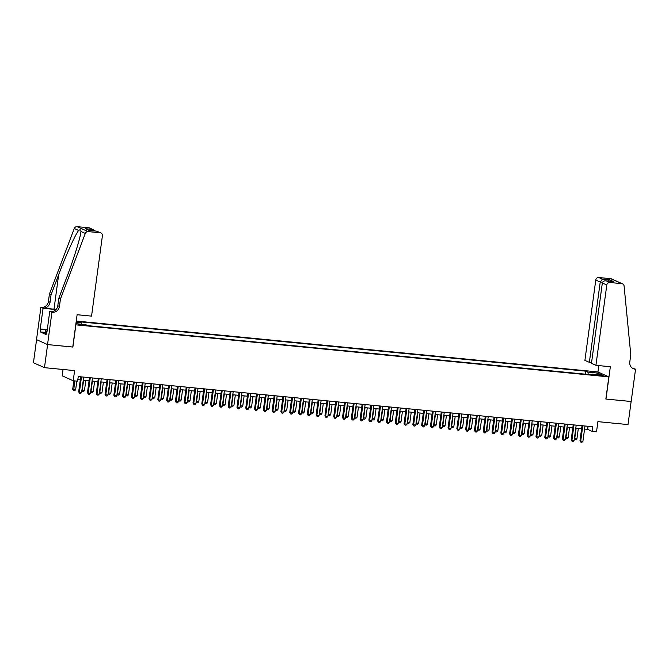 <?xml version="1.0" encoding="UTF-8"?>
<svg xmlns="http://www.w3.org/2000/svg" width="669" height="669" viewBox="0 0 669 669"><rect width="100%" height="100%" fill="white"/><g stroke="black" fill="none" stroke-linecap="round" stroke-linejoin="round"><path stroke-width="1" d="M82.17 325.243L84.185 325.218L80.263 324.381L78.248 324.406L82.17 325.243M63.053 369.48L62.2 375.819L73.222 380.761L77.621 381.188L78.248 376.572L592.742 426.755L592.124 431.371L596.522 431.806L597.894 421.646L628.015 424.581L631.135 401.5L605.855 399.033L608.849 376.873L75.756 324.833M36.569 339.651L33.45 362.723L44.472 367.666L47.599 344.585L72.879 347.052L75.881 324.891M608.849 376.873L597.818 371.922L76.266 321.053M600.16 375.1L596.271 374.941L603.956 375.911L600.16 375.1L600.068 375.744M75.906 323.671L85.824 324.716L87.907 325.652L594.49 375.066L592.408 374.13L592.032 374.824M76.107 322.182L81.292 322.684L79.21 321.747L585.793 371.161L587.875 372.098L597.551 373.043L602.083 375.075L592.408 374.13M73.222 380.761L74.594 370.609L44.472 367.666M584.572 429.072L587.65 429.373L592.124 431.371M77.83 379.641L80.288 379.883M83.265 380.176L89.077 380.736M92.063 381.029L97.875 381.598M100.852 381.89L106.672 382.459M109.649 382.743L115.469 383.312M118.446 383.605L124.258 384.173M127.235 384.466L133.056 385.026M136.033 385.319L141.853 385.888M144.83 386.18L150.642 386.749M153.627 387.033L159.439 387.602M162.416 387.895L168.237 388.463M171.214 388.748L177.034 389.316M180.011 389.609L185.823 390.178M188.8 390.47L194.62 391.031M197.598 391.323L203.418 391.892M206.395 392.185L212.207 392.753M215.192 393.038L221.004 393.606M223.981 393.899L229.802 394.467M232.779 394.752L238.59 395.32M241.576 395.613L247.388 396.182M250.365 396.474L256.185 397.035M259.162 397.327L264.983 397.896M267.96 398.189L273.772 398.757M276.749 399.042L282.569 399.61M285.546 399.903L291.366 400.472M294.343 400.764L300.155 401.325M303.141 401.617L308.953 402.186M311.93 402.479L317.75 403.047M320.727 403.332L326.547 403.9M329.524 404.193L335.336 404.762M338.313 405.046L344.134 405.615M347.111 405.907L352.931 406.476M355.908 406.769L361.72 407.329M364.705 407.622L370.517 408.19M373.494 408.483L379.315 409.052M382.292 409.336L388.104 409.905M391.089 410.197L396.901 410.766M399.878 411.059L405.698 411.619M408.675 411.912L414.496 412.48M417.473 412.773L423.285 413.342M426.262 413.626L432.082 414.195M435.059 414.487L440.879 415.056M443.856 415.34L449.668 415.909M452.654 416.202L458.466 416.77M461.443 417.063L467.263 417.623M470.24 417.916L476.052 418.485M479.037 418.777L484.849 419.346M487.826 419.63L493.647 420.199M496.624 420.492L502.444 421.06M505.421 421.345L511.233 421.913M514.21 422.206L520.03 422.775M523.007 423.067L528.828 423.628M531.805 423.92L537.617 424.489M540.602 424.782L546.414 425.35M549.391 425.635L555.211 426.203M558.189 426.496L564.009 427.065M566.986 427.357L572.798 427.917M575.775 428.21L581.595 428.779M588.068 426.304L587.65 429.373M588.268 374.456L587.875 372.098M585.383 374.172L585.793 371.161M81.292 322.684L81.559 324.298M596.472 374.523L597.551 373.043M582.013 425.71L579.973 440.771L580.717 441.105L582.791 425.785M582.916 441.323L581.871 442.351L580.993 442.268L580.717 441.105L582.916 441.323L584.99 426.002M580.993 442.268L579.973 440.771M576.134 428.244L574.755 438.429L576.954 438.647L578.334 428.461M574.42 438.279L575.031 439.6L574.353 438.739M576.954 438.647L575.909 439.684L575.031 439.6M46.228 333.664L45.224 333.438L45.718 329.742L47.357 329.081M47.223 330.085L45.718 329.742M595.928 365.324L606.791 284.986L602.334 282.987L591.471 363.326L595.928 365.324L610.354 366.729L605.98 399.05L631.176 401.5L635.55 369.188L632.289 368.109M591.572 362.59L589.356 362.372L584.907 360.374L595.77 280.043A2.81 2.634 -65.8 0 1 598.78 277.526L610.78 278.697A2.81 2.634 -65.8 0 1 611.558 278.906L622.588 283.848A2.81 2.634 114.2 0 1 624.085 285.998L630.783 354.687L629.78 362.071A6.556 6.146 114.2 0 0 635.065 369.137L635.55 369.188M598.78 277.526L602.343 279.124L609.643 279.834L613.54 281.59L606.239 280.88L609.802 282.477L621.81 283.648L610.78 278.697M597.952 371.981L598.814 365.6M589.356 362.372L600.218 282.042L595.77 280.043M622.588 283.848A2.81 2.634 114.2 0 0 621.81 283.648M609.802 282.477A2.81 2.634 114.2 0 0 606.791 284.986M632.464 368.226A6.556 6.146 114.2 0 0 633.434 368.41L635.065 369.137M602.343 279.124L600.218 282.042L602.568 282.268M609.643 279.834L608.104 281.039M613.54 281.59L612.754 281.507M602.334 282.987C602.786 281.356 604.09 280.654 606.239 280.88L613.147 281.532M60.436 299.06L58.805 298.324L66.423 278.204C73.791 259.012 80.64 236.951 80.932 231.491C81.041 229.693 80.272 229.35 78.624 230.454C75.296 234.56 65.863 255.458 58.663 274.725L51.045 294.845L50.041 302.229A6.556 6.146 -65.8 0 1 43.008 308.091L40.901 307.314L36.527 339.635L47.549 344.577L72.754 347.035L77.119 314.714L91.544 316.128L102.407 235.789A2.81 2.634 114.2 0 0 100.141 232.762L88.132 231.591A2.81 2.634 114.2 0 0 85.289 233.448L60.436 299.06L59.432 306.444A6.556 6.146 -65.8 0 1 52.408 312.306L51.923 312.256L47.549 344.577M51.045 294.845L49.406 294.109L48.411 301.493A6.556 6.146 -65.8 0 1 41.378 307.364M52.408 312.306L50.777 311.578A6.556 6.146 -65.8 0 0 57.802 305.708L58.805 298.324M100.141 232.762L96.579 231.165L89.278 230.454L85.373 228.698L92.673 229.417L89.119 227.82L77.111 226.649L88.132 231.591M80.849 232.151L80.932 231.491L85.289 233.448M78.624 230.454L74.267 228.505L49.406 294.109M51.923 312.256L49.765 311.294L46.964 331.975L46.487 331.757L46.989 331.807M45.358 332.434L40.366 331.949L46.111 334.533L46.487 331.757M40.366 331.949L40.734 329.181L40.257 328.964L43.059 308.284L40.901 307.314M55.97 309.555A10.537 1.104 7.7 0 0 54.532 309.404L43.059 308.284M49.765 311.294L52.257 311.537M56.121 309.396A12.201 1.279 7.7 0 0 54.005 309.162L43.008 308.091M74.267 228.505A2.81 2.634 -65.8 0 1 77.111 226.649M89.119 227.82A2.81 2.634 -65.8 0 1 89.889 228.02L95.341 231.022M40.257 328.964L46.203 329.549M45.868 329.683L40.734 329.181M96.579 231.165L100.919 232.971M89.278 230.454L85.373 228.698M92.673 229.417L93.719 229.743M573.216 424.857L571.175 439.909L571.92 440.244L573.994 424.932M574.119 440.461L573.074 441.498L572.196 441.415L571.92 440.244L574.119 440.461L576.193 425.141M572.196 441.415L571.175 439.909M564.419 423.995L562.386 439.056L563.131 439.391L565.196 424.071M565.33 439.6L564.285 440.637L563.398 440.553L563.131 439.391L565.33 439.6L567.396 424.288M563.398 440.553L562.386 439.056M555.621 423.134L553.589 438.195L554.333 438.529L556.407 423.209M556.533 438.747L555.487 439.784L554.609 439.692L554.333 438.529L556.533 438.747L558.607 423.427M554.609 439.692L553.589 438.195M546.832 422.281L544.792 437.342L545.536 437.677L547.61 422.356M547.735 437.886L546.69 438.923L545.812 438.839L545.536 437.677L547.735 437.886L549.809 422.574M545.812 438.839L544.792 437.342M567.337 427.391L565.966 437.576L568.165 437.785L569.536 427.6M565.623 437.417L566.242 438.739L565.556 437.886M568.165 437.785L567.12 438.822L566.242 438.739M558.548 426.529L557.168 436.715L559.368 436.932L560.747 426.747M556.825 436.564L557.444 437.877L556.767 437.024M559.368 436.932L558.322 437.969L557.444 437.877M549.751 425.676L548.371 435.862L550.57 436.071L551.95 425.885M548.036 435.703L548.647 437.024L547.97 436.171M550.57 436.071L549.525 437.108L548.647 437.024M540.953 424.815L539.582 435.001L541.781 435.218L543.153 425.032M539.239 434.85L539.85 436.163L539.172 435.31M541.781 435.218L540.736 436.247L539.85 436.163M538.035 421.42L536.003 436.481L536.747 436.815L538.813 421.495M538.946 437.033L537.901 438.07L537.015 437.978L536.747 436.815L538.946 437.033L541.012 421.713M537.015 437.978L536.003 436.481M532.164 423.954L530.785 434.139L532.984 434.357L534.364 424.171M530.442 433.989L531.061 435.31L530.383 434.457M532.984 434.357L531.939 435.394L531.061 435.31M529.238 420.567L527.205 435.628L527.95 435.962L530.024 420.642M530.149 436.171L529.104 437.208L528.226 437.125L527.95 435.962L530.149 436.171L532.215 420.851M528.226 437.125L527.205 435.628M523.367 423.101L521.987 433.286L524.187 433.495L525.566 423.31M521.644 433.127L522.263 434.449L521.586 433.596M524.187 433.495L523.141 434.532L522.263 434.449M520.449 419.706L518.408 434.766L519.152 435.101L521.226 419.781M521.352 435.318L520.306 436.347L519.428 436.263L519.152 435.101L521.352 435.318L523.426 419.998M519.428 436.263L518.408 434.766M514.57 422.239L513.198 432.425L515.389 432.642L516.769 422.457M512.855 432.274L513.466 433.587L512.789 432.734M515.389 432.642L514.344 433.679L513.466 433.587M511.651 418.844L509.611 433.905L510.355 434.24L512.429 418.928M512.554 434.457L511.509 435.494L510.631 435.41L510.355 434.24L512.554 434.457L514.628 419.137M510.631 435.41L509.611 433.905M505.772 421.386L504.401 431.572L506.6 431.781L507.972 421.595M504.058 431.413L504.677 432.734L504 431.881M506.6 431.781L505.555 432.818L504.677 432.734M502.854 417.991L500.822 433.052L501.566 433.387L503.632 418.066M503.765 433.596L502.72 434.633L501.842 434.549L501.566 433.387L503.765 433.596L505.831 418.284M501.842 434.549L500.822 433.052M496.983 420.525L495.604 430.711L497.803 430.928L499.183 420.742M495.261 430.56L495.88 431.873L495.202 431.02M497.803 430.928L496.758 431.965L495.88 431.873M494.056 417.13L492.024 432.191L492.769 432.525L494.843 417.205M494.968 432.743L493.923 433.78L493.045 433.688L492.769 432.525L494.968 432.743L497.042 417.423M493.045 433.688L492.024 432.191M488.186 419.672L486.806 429.849L489.006 430.067L490.385 419.881M486.472 429.699L487.082 431.02L486.405 430.167M489.006 430.067L487.96 431.104L487.082 431.02M485.268 416.277L483.227 431.338L483.971 431.672L486.045 416.352M486.171 431.881L485.125 432.918L484.247 432.835L483.971 431.672L486.171 431.881L488.245 416.561M484.247 432.835L483.227 431.338M479.389 418.811L478.017 428.996L480.217 429.214L481.588 419.028M477.674 428.846L478.285 430.159L477.607 429.306M480.217 429.214L479.171 430.242L478.285 430.159M476.47 415.416L474.438 430.476L475.182 430.811L477.248 415.491M477.382 431.028L476.336 432.065L475.45 431.973L475.182 430.811L477.382 431.028L479.447 415.708M475.45 431.973L474.438 430.476M470.6 417.949L469.22 428.135L471.419 428.352L472.799 418.167M468.877 427.984L469.496 429.306L468.818 428.444M471.419 428.352L470.374 429.389L469.496 429.306M467.673 414.563L465.641 429.615L466.385 429.95L468.459 414.638M468.584 430.167L467.539 431.204L466.661 431.12L466.385 429.95L468.584 430.167L470.658 414.847M466.661 431.12L465.641 429.615M461.802 417.096L460.423 427.282L462.622 427.491L464.002 417.305M460.08 427.123L460.698 428.444L460.021 427.591M462.622 427.491L461.577 428.528L460.698 428.444M458.884 413.701L456.843 428.762L457.588 429.097L459.662 413.777M459.787 429.314L458.742 430.343L457.864 430.259L457.588 429.097L459.787 429.314L461.861 413.994M457.864 430.259L456.843 428.762M453.005 416.235L451.634 426.421L453.833 426.638L455.204 416.453M451.291 426.27L451.901 427.583L451.224 426.73M453.833 426.638L452.788 427.675L451.901 427.583M450.086 412.84L448.046 427.901L448.799 428.235L450.864 412.915M450.99 428.453L449.944 429.49L449.066 429.406L448.799 428.235L450.99 428.453L453.064 413.133M449.066 429.406L448.046 427.901M444.216 415.382L442.836 425.568L445.036 425.777L446.407 415.591M442.493 425.409L443.112 426.73L442.435 425.877M445.036 425.777L443.99 426.814L443.112 426.73M441.289 411.987L439.257 427.048L440.001 427.382L442.075 412.062M442.201 427.591L441.155 428.628L440.277 428.545L440.001 427.382L442.201 427.591L444.266 412.28M440.277 428.545L439.257 427.048M435.419 414.521L434.039 424.706L436.238 424.924L437.618 414.738M433.696 424.556L434.315 425.869L433.637 425.016M436.238 424.924L435.193 425.952L434.315 425.869M432.5 411.126L430.46 426.186L431.204 426.521L433.278 411.201M433.403 426.738L432.358 427.775L431.48 427.683L431.204 426.521L433.403 426.738L435.477 411.418M431.48 427.683L430.46 426.186M426.621 413.659L425.241 423.845L427.441 424.062L428.821 413.877M424.907 423.694L425.517 425.016L424.84 424.163M427.441 424.062L426.396 425.099L425.517 425.016M423.703 410.273L421.662 425.333L422.407 425.668L424.481 410.348M424.606 425.877L423.561 426.914L422.683 426.83L422.407 425.668L424.606 425.877L426.68 410.557M422.683 426.83L421.662 425.333M417.824 412.806L416.453 422.992L418.652 423.201L420.023 413.016M416.11 422.833L416.728 424.154L416.043 423.301M418.652 423.201L417.607 424.238L416.728 424.154M414.905 409.411L412.873 424.472L413.618 424.807L415.683 409.487M415.817 425.024L414.772 426.053L413.885 425.969L413.618 424.807L415.817 425.024L417.882 409.704M413.885 425.969L412.873 424.472M409.035 411.945L407.655 422.131L409.854 422.348L411.234 412.163M407.312 421.98L407.931 423.293L407.254 422.44M409.854 422.348L408.809 423.385L407.931 423.293M406.108 408.55L404.076 423.611L404.82 423.945L406.894 408.634M407.02 424.163L405.974 425.2L405.096 425.116L404.82 423.945L407.02 424.163L409.094 408.843M405.096 425.116L404.076 423.611M400.238 411.092L398.858 421.278L401.057 421.487L402.437 411.301M398.523 421.119L399.134 422.44L398.456 421.587M401.057 421.487L400.012 422.524L399.134 422.44M397.319 407.697L395.279 422.758L396.023 423.092L398.097 407.772M398.222 423.301L397.177 424.338L396.299 424.255L396.023 423.092L398.222 423.301L400.296 407.99M396.299 424.255L395.279 422.758M391.44 410.231L390.069 420.416L392.268 420.634L393.64 410.448M389.726 420.266L390.336 421.579L389.659 420.726M392.268 420.634L391.223 421.671L390.336 421.579M388.522 406.836L386.49 421.896L387.234 422.231L389.299 406.911M389.433 422.448L388.388 423.485L387.502 423.393L387.234 422.231L389.433 422.448L391.499 407.128M387.502 423.393L386.49 421.896M382.651 409.378L381.271 419.555L383.471 419.772L384.851 409.587M380.929 419.404L381.547 420.726L380.87 419.873M383.471 419.772L382.425 420.809L381.547 420.726M379.724 405.983L377.692 421.044L378.437 421.378L380.51 406.058M380.636 421.587L379.591 422.624L378.713 422.54L378.437 421.378L380.636 421.587L382.71 406.267M378.713 422.54L377.692 421.044M373.854 408.516L372.474 418.702L374.673 418.919L376.053 408.734M372.131 418.551L372.75 419.864L372.073 419.011M374.673 418.919L373.628 419.948L372.75 419.864M370.935 405.121L368.895 420.182L369.639 420.517L371.713 405.197M371.839 420.734L370.793 421.771L369.915 421.679L369.639 420.517L371.839 420.734L373.912 405.414M369.915 421.679L368.895 420.182M365.057 407.655L363.685 417.841L365.876 418.058L367.256 407.873M363.342 417.69L363.953 419.011L363.275 418.158M365.876 418.058L364.831 419.095L363.953 419.011M362.138 404.268L360.098 419.321L360.85 419.655L362.916 404.344M363.041 419.873L361.996 420.91L361.118 420.826L360.85 419.655L363.041 419.873L365.115 404.553M361.118 420.826L360.098 419.321M356.268 406.802L354.888 416.988L357.087 417.197L358.459 407.011M354.545 416.829L355.164 418.15L354.486 417.297M357.087 417.197L356.042 418.234L355.164 418.15M353.341 403.407L351.309 418.468L352.053 418.802L354.118 403.482M354.252 419.02L353.207 420.048L352.329 419.965L352.053 418.802L354.252 419.02L356.318 403.7M352.329 419.965L351.309 418.468M347.47 405.941L346.09 416.126L348.29 416.344L349.67 406.158M345.748 415.976L346.366 417.289L345.689 416.436M348.29 416.344L347.244 417.381L346.366 417.289M344.552 402.546L342.511 417.607L343.256 417.941L345.329 402.629M345.455 418.158L344.41 419.195L343.532 419.112L343.256 417.941L345.455 418.158L347.529 402.838M343.532 419.112L342.511 417.607M338.673 405.088L337.293 415.273L339.492 415.482L340.872 405.297M336.959 415.115L337.569 416.436L336.892 415.583M339.492 415.482L338.447 416.519L337.569 416.436M335.754 401.693L333.714 416.754L334.458 417.088L336.532 401.768M336.658 417.297L335.612 418.334L334.734 418.25L334.458 417.088L336.658 417.297L338.731 401.985M334.734 418.25L333.714 416.754M329.876 404.227L328.504 414.412L330.703 414.629L332.075 404.444M328.161 414.262L328.772 415.574L328.094 414.721M330.703 414.629L329.658 415.658L328.772 415.574M326.957 400.831L324.925 415.892L325.669 416.227L327.735 400.907M327.869 416.444L326.823 417.481L325.937 417.389L325.669 416.227L327.869 416.444L329.934 401.124M325.937 417.389L324.925 415.892M321.087 403.365L319.707 413.551L321.906 413.768L323.286 403.583M319.364 413.4L319.983 414.721L319.305 413.868M321.906 413.768L320.861 414.805L319.983 414.721M318.16 399.978L316.128 415.039L316.872 415.374L318.946 400.054M319.071 415.583L318.026 416.62L317.148 416.536L316.872 415.374L319.071 415.583L321.145 400.263M317.148 416.536L316.128 415.039M312.289 402.512L310.909 412.698L313.109 412.907L314.489 402.73M310.575 412.547L311.185 413.86L310.508 413.007M313.109 412.907L312.063 413.944L311.185 413.86M309.371 399.117L307.33 414.178L308.075 414.512L310.148 399.192M310.274 414.73L309.229 415.758L308.35 415.675L308.075 414.512L310.274 414.73L312.348 399.41M308.35 415.675L307.33 414.178M303.492 401.651L302.12 411.836L304.32 412.054L305.691 401.868M301.778 411.686L302.388 412.999L301.711 412.146M304.32 412.054L303.274 413.091L302.388 412.999M300.573 398.264L298.541 413.317L299.286 413.651L301.351 398.339M301.485 413.868L300.431 414.905L299.553 414.822L299.286 413.651L301.485 413.868L303.55 398.548M299.553 414.822L298.541 413.317M294.703 400.798L293.323 410.983L295.522 411.192L296.902 401.007M292.98 410.825L293.599 412.146L292.922 411.293M295.522 411.192L294.477 412.229L293.599 412.146M291.776 397.403L289.744 412.464L290.488 412.798L292.562 397.478M292.688 413.007L291.642 414.044L290.764 413.96L290.488 412.798L292.688 413.007L294.753 397.695M290.764 413.96L289.744 412.464M285.906 399.937L284.526 410.122L286.725 410.34L288.105 400.154M284.183 409.972L284.802 411.284L284.124 410.432M286.725 410.34L285.68 411.376L284.802 411.284M282.987 396.541L280.947 411.602L281.691 411.937L283.765 396.617M283.89 412.154L282.845 413.191L281.967 413.099L281.691 411.937L283.89 412.154L285.964 396.834M281.967 413.099L280.947 411.602M277.108 399.084L275.737 409.261L277.928 409.478L279.308 399.293M275.394 409.11L276.004 410.432L275.327 409.579M277.928 409.478L276.882 410.515L276.004 410.432M274.19 395.688L272.149 410.749L272.893 411.084L274.967 395.764M275.093 411.293L274.047 412.33L273.169 412.246L272.893 411.084L275.093 411.293L277.167 395.981M273.169 412.246L272.149 410.749M268.311 398.222L266.939 408.408L269.139 408.625L270.51 398.44M266.597 408.257L267.215 409.57L266.53 408.717M269.139 408.625L268.093 409.654L267.215 409.57M265.392 394.827L263.36 409.888L264.104 410.222L266.17 394.902M266.304 410.44L265.259 411.477L264.38 411.385L264.104 410.222L266.304 410.44L268.369 395.12M264.38 411.385L263.36 409.888M259.522 397.361L258.142 407.546L260.341 407.764L261.721 397.578M257.799 407.396L258.418 408.717L257.741 407.864M260.341 407.764L259.296 408.801L258.418 408.717M256.595 393.974L254.563 409.035L255.307 409.361L257.381 394.049M257.506 409.579L256.461 410.615L255.583 410.532L255.307 409.361L257.506 409.579L259.58 394.258M255.583 410.532L254.563 409.035M250.724 396.508L249.345 406.693L251.544 406.903L252.924 396.717M249.01 406.535L249.621 407.856L248.943 407.003M251.544 406.903L250.499 407.939L249.621 407.856M247.806 393.113L245.766 408.174L246.51 408.508L248.584 393.188M248.709 408.726L247.664 409.754L246.786 409.671L246.51 408.508L248.709 408.726L250.783 393.405M246.786 409.671L245.766 408.174M241.927 395.647L240.556 405.832L242.755 406.05L244.126 395.864M240.213 405.682L240.823 406.995L240.146 406.142M242.755 406.05L241.71 407.087L240.823 406.995M239.009 392.251L236.977 407.312L237.721 407.647L239.786 392.335M239.92 407.864L238.875 408.901L237.988 408.818L237.721 407.647L239.92 407.864L241.986 392.544M237.988 408.818L236.977 407.312M233.138 394.794L231.758 404.979L233.958 405.188L235.337 395.003M231.415 404.82L232.034 406.142L231.357 405.289M233.958 405.188L232.912 406.225L232.034 406.142M230.211 391.398L228.179 406.459L228.923 406.794L230.997 391.474M231.123 407.003L230.077 408.04L229.199 407.956L228.923 406.794L231.123 407.003L233.197 391.691M229.199 407.956L228.179 406.459M224.341 393.932L222.961 404.118L225.16 404.335L226.54 394.15M222.618 403.967L223.237 405.28L222.56 404.427M225.16 404.335L224.115 405.372L223.237 405.28M221.422 390.537L219.382 405.598L220.126 405.932L222.2 390.612M222.325 406.15L221.28 407.187L220.402 407.095L220.126 405.932L222.325 406.15L224.399 390.83M220.402 407.095L219.382 405.598M215.543 393.071L214.172 403.256L216.371 403.474L217.743 393.288M213.829 403.106L214.44 404.427L213.762 403.574M216.371 403.474L215.326 404.511L214.44 404.427M212.625 389.684L210.584 404.745L211.337 405.079L213.403 389.759M213.528 405.289L212.483 406.326L211.605 406.242L211.337 405.079L213.528 405.289L215.602 389.968M211.605 406.242L210.584 404.745M206.754 392.218L205.375 402.404L207.574 402.613L208.945 392.435M205.032 402.253L205.651 403.566L204.973 402.713M207.574 402.613L206.529 403.65L205.651 403.566M203.828 388.823L201.795 403.884L202.54 404.218L204.614 388.898M204.739 404.436L203.694 405.473L202.816 405.381L202.54 404.218L204.739 404.436L206.805 389.115M202.816 405.381L201.795 403.884M197.957 391.357L196.577 401.542L198.777 401.76L200.156 391.574M196.234 401.392L196.853 402.713L196.176 401.852M198.777 401.76L197.731 402.797L196.853 402.713M195.039 387.97L192.998 403.022L193.742 403.357L195.816 388.045M195.942 403.574L194.896 404.611L194.018 404.528L193.742 403.357L195.942 403.574L198.016 388.254M194.018 404.528L192.998 403.022M189.16 390.504L187.78 400.689L189.979 400.898L191.359 390.713M187.445 400.53L188.056 401.852L187.379 400.999M189.979 400.898L188.934 401.935L188.056 401.852M186.241 387.108L184.201 402.169L184.945 402.504L187.019 387.184M187.144 402.713L186.099 403.75L185.221 403.666L184.945 402.504L187.144 402.713L189.218 387.401M185.221 403.666L184.201 402.169M180.362 389.642L178.991 399.828L181.19 400.045L182.562 389.86M178.648 399.677L179.267 400.99L178.581 400.137M181.19 400.045L180.145 401.082L179.267 400.99M177.444 386.247L175.412 401.308L176.156 401.643L178.222 386.322M178.355 401.86L177.31 402.897L176.424 402.813L176.156 401.643L178.355 401.86L180.421 386.54M176.424 402.813L175.412 401.308M171.573 388.789L170.194 398.975L172.393 399.184L173.773 388.998M169.851 398.816L170.47 400.137L169.792 399.284M172.393 399.184L171.348 400.221L170.47 400.137M168.647 385.394L166.614 400.455L167.359 400.79L169.433 385.469M169.558 400.999L168.513 402.036L167.635 401.952L167.359 400.79L169.558 400.999L171.632 385.687M167.635 401.952L166.614 400.455M162.776 387.928L161.396 398.114L163.596 398.331L164.975 388.145M161.062 397.963L161.672 399.276L160.995 398.423M163.596 398.331L162.55 399.36L161.672 399.276M159.858 384.533L157.817 399.594L158.561 399.928L160.635 384.608M160.761 400.146L159.715 401.183L158.837 401.091L158.561 399.928L160.761 400.146L162.835 384.826M158.837 401.091L157.817 399.594M153.979 387.067L152.607 397.252L154.807 397.47L156.178 387.284M152.264 397.102L152.875 398.423L152.198 397.57M154.807 397.47L153.761 398.507L152.875 398.423M151.06 383.68L149.028 398.741L149.772 399.075L151.838 383.755M151.972 399.284L150.926 400.321L150.04 400.238L149.772 399.075L151.972 399.284L154.037 383.964M150.04 400.238L149.028 398.741M145.19 386.214L143.81 396.399L146.009 396.608L147.389 386.423M143.467 396.24L144.086 397.562L143.409 396.709M146.009 396.608L144.964 397.645L144.086 397.562M142.263 382.819L140.231 397.879L140.975 398.214L143.049 382.894M143.174 398.431L142.129 399.46L141.251 399.376L140.975 398.214L143.174 398.431L145.248 383.111M141.251 399.376L140.231 397.879M136.392 385.352L135.013 395.538L137.212 395.755L138.592 385.57M134.67 395.387L135.289 396.7L134.611 395.847M137.212 395.755L136.167 396.792L135.289 396.7M133.474 381.957L131.433 397.018L132.178 397.353L134.252 382.041M134.377 397.57L133.332 398.607L132.454 398.523L132.178 397.353L134.377 397.57L136.451 382.25M132.454 398.523L131.433 397.018M127.595 384.499L126.224 394.685L128.415 394.894L129.794 384.708M125.881 394.526L126.491 395.847L125.814 394.994M128.415 394.894L127.369 395.931L126.491 395.847M124.677 381.104L122.636 396.165L123.389 396.5L125.454 381.179M125.58 396.709L124.534 397.746L123.656 397.662L123.389 396.5L125.58 396.709L127.654 381.397M123.656 397.662L122.636 396.165M118.806 383.638L117.426 393.824L119.626 394.041L120.997 383.855M117.083 393.673L117.702 394.986L117.025 394.133M119.626 394.041L118.58 395.078L117.702 394.986M115.879 380.243L113.847 395.304L114.591 395.638L116.657 380.318M116.791 395.856L115.745 396.893L114.867 396.801L114.591 395.638L116.791 395.856L118.856 380.536M114.867 396.801L113.847 395.304M110.009 382.785L108.629 392.962L110.828 393.18L112.208 382.994M108.286 392.812L108.905 394.133L108.227 393.28M110.828 393.18L109.783 394.217L108.905 394.133M107.09 379.39L105.05 394.451L105.794 394.785L107.868 379.465M107.993 394.994L106.948 396.031L106.07 395.948L105.794 394.785L107.993 394.994L110.067 379.674M106.07 395.948L105.05 394.451M101.211 381.924L99.832 392.109L102.031 392.327L103.411 382.141M99.497 391.959L100.107 393.272L99.43 392.419M102.031 392.327L100.986 393.355L100.107 393.272M98.293 378.529L96.252 393.589L96.997 393.924L99.071 378.604M99.196 394.141L98.151 395.178L97.273 395.086L96.997 393.924L99.196 394.141L101.27 378.821M97.273 395.086L96.252 393.589M92.414 381.062L91.043 391.248L93.242 391.465L94.613 381.28M90.7 391.097L91.31 392.419L90.633 391.566M93.242 391.465L92.197 392.502L91.31 392.419M89.495 377.676L87.463 392.728L88.208 393.063L90.273 377.751M90.407 393.28L89.362 394.317L88.475 394.233L88.208 393.063L90.407 393.28L92.473 377.96M88.475 394.233L87.463 392.728M83.625 380.209L82.245 390.395L84.445 390.604L85.824 380.418M81.902 390.236L82.521 391.557L81.844 390.704M84.445 390.604L83.399 391.641L82.521 391.557M80.698 376.814L78.666 391.875L79.41 392.21L81.484 376.89M81.61 392.427L80.564 393.456L79.686 393.372L79.41 392.21L81.61 392.427L83.684 377.107M79.686 393.372L78.666 391.875M73.841 380.82L72.704 389.199L75.647 389.751L76.818 381.113M74.619 380.895L73.724 390.696L72.704 389.199M75.647 389.751L74.602 390.788L73.724 390.696M598.145 375.485L598.22 374.916M50.041 302.229L48.411 301.493M57.802 305.708L59.432 306.444M58.663 274.725L54.005 309.162M54.34 310.817L54.532 309.404M89.47 230.454L96.771 231.165"/></g></svg>
